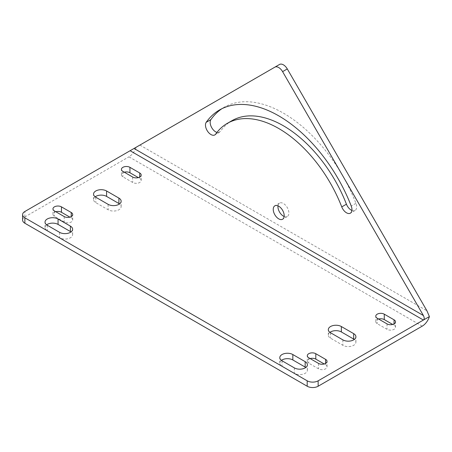 <?xml version="1.0" encoding="UTF-8"?>
<svg xmlns="http://www.w3.org/2000/svg" width="452" height="452" viewBox="0 0 452 452"><rect width="100%" height="100%" fill="white"/><g stroke="black" fill="none" stroke-linecap="round" stroke-linejoin="round"><path stroke-width="0.34" stroke-dasharray="2.26 1.69" d="M279.539 64.455L136.12 147.262A11.068 6.39 -60 0 1 128.95 156.821L422.23 326.146M284.15 216.508A7.746 4.475 -120 0 0 287.286 216.531A7.746 4.475 -120 0 0 287.286 207.581A7.746 4.475 -120 0 0 279.539 203.112A7.746 4.475 -120 0 0 277.986 205.835M216.96 132.413A7.746 4.475 -120 0 0 219.514 132.221A7.746 4.475 -120 0 0 220.384 131.413L215.689 134.12M351.922 210.457A7.746 4.475 -120 0 0 355.057 210.474A7.746 4.475 -120 0 0 355.927 203.343A118.418 68.371 -120 0 0 224.203 107.265A118.418 68.371 -120 0 0 221.904 108.7M231.955 120.684A102.926 59.421 -120 0 0 220.384 131.413M22.6 220.073A7.746 4.475 180 0 1 24.871 216.915L128.95 156.821M310.134 358.566A4.978 2.876 0 0 0 307.298 361.159A4.978 2.876 0 0 0 308.756 363.193L318.536 368.838A4.978 2.876 0 0 0 323.965 369.465A4.978 2.876 0 0 0 327.039 366.809A4.978 2.876 0 0 0 325.581 364.775L324.208 363.979M378.606 319.033A4.978 2.876 0 0 0 375.77 321.626A4.978 2.876 0 0 0 377.228 323.66L387.014 329.305A4.978 2.876 0 0 0 392.438 329.932A4.978 2.876 0 0 0 395.517 327.276A4.978 2.876 0 0 0 394.054 325.242L392.681 324.446M55.799 211.728A4.978 2.876 0 0 0 52.963 214.321A4.978 2.876 0 0 0 54.426 216.355L64.207 222.005A4.978 2.876 0 0 0 69.631 222.627A4.978 2.876 0 0 0 72.71 219.971A4.978 2.876 0 0 0 71.246 217.937L69.874 217.141M124.272 172.195A4.978 2.876 0 0 0 121.441 174.788A4.978 2.876 0 0 0 122.899 176.822L132.679 182.472A4.978 2.876 0 0 0 138.109 183.094A4.978 2.876 0 0 0 141.182 180.438A4.978 2.876 0 0 0 139.725 178.404L138.346 177.608M281.41 360.368A7.639 4.407 0 0 0 279.794 363.08A7.639 4.407 0 0 0 282.031 366.199L294.359 373.312A7.639 4.407 0 0 0 302.682 374.267A7.639 4.407 0 0 0 307.394 370.194A7.639 4.407 0 0 0 305.778 367.487M329.926 332.356A7.639 4.407 0 0 0 328.316 335.068A7.639 4.407 0 0 0 330.553 338.186L342.876 345.3A7.639 4.407 0 0 0 351.198 346.255A7.639 4.407 0 0 0 355.91 342.181A7.639 4.407 0 0 0 354.3 339.475M46.641 224.825A7.639 4.407 0 0 0 45.025 227.537A7.639 4.407 0 0 0 47.262 230.656L59.591 237.769A7.639 4.407 0 0 0 67.913 238.729A7.639 4.407 0 0 0 72.625 234.656A7.639 4.407 0 0 0 71.009 231.944M95.157 196.812A7.639 4.407 0 0 0 93.547 199.524A7.639 4.407 0 0 0 95.784 202.643L108.107 209.756A7.639 4.407 0 0 0 116.43 210.717A7.639 4.407 0 0 0 121.142 206.643A7.639 4.407 0 0 0 119.531 203.931M130.125 150.725L136.12 147.262M139.905 145.075L426.925 310.784M24.871 216.915L24.871 211.491M308.756 357.769L308.756 363.193M318.536 363.419L318.536 368.838M325.581 363.419L325.581 364.775M377.228 318.236L377.228 323.66M394.054 323.886L394.054 325.242M387.014 323.886L387.014 329.305M64.207 216.581L64.207 222.005M71.246 216.581L71.246 217.937M54.426 210.931L54.426 216.355M139.725 177.048L139.725 178.404M132.679 177.048L132.679 182.472M122.899 171.398L122.899 176.822M294.359 367.894L294.359 373.312M282.031 360.775L282.031 366.199M342.876 339.881L342.876 345.3M330.553 332.762L330.553 338.186M47.262 225.232L47.262 230.656M59.591 232.351L59.591 237.769M95.784 197.219L95.784 202.643M108.107 204.338L108.107 209.756M355.927 203.343L351.232 206.05M307.298 361.159L307.298 355.735M327.039 366.809L327.039 361.385M375.77 321.626L375.77 316.202M395.517 327.276L395.517 321.852M72.71 219.971L72.71 214.547M52.963 214.321L52.963 208.903M141.182 180.438L141.182 175.014M121.441 174.788L121.441 169.364M307.394 370.194L307.394 364.775M279.794 363.08L279.794 357.656M355.91 342.181L355.91 336.763M328.316 335.068L328.316 329.644M45.025 227.537L45.025 222.118M72.625 234.656L72.625 229.232M93.547 199.524L93.547 194.106M121.142 206.643L121.142 201.219M287.286 216.531L282.59 219.237M279.539 203.112L274.844 205.818M219.514 132.221L214.819 134.928M355.057 210.474L350.362 213.186M224.203 107.265L219.508 109.977"/><path stroke-width="0.68" d="M22.6 214.655L22.6 220.073A7.746 4.475 180 0 0 24.871 223.237L307.19 386.234A7.746 4.475 180 0 0 318.146 386.234L422.23 326.146A11.068 6.39 120 0 0 429.4 316.581L426.925 310.784L287.286 68.93A7.746 4.475 60 0 0 279.539 64.455L24.871 211.491A7.746 4.475 0 0 0 22.6 214.655A7.746 4.475 0 0 0 24.871 217.819L307.19 380.816A7.746 4.475 0 0 0 318.146 380.816L423.4 320.044L130.125 150.725M277.986 205.835A7.746 4.475 -120 0 0 279.539 212.056A7.746 4.475 -120 0 0 284.15 216.508M221.904 108.7A118.418 68.371 -120 0 0 210.898 119.61A7.746 4.475 -120 0 0 211.265 126.786A7.746 4.475 -120 0 0 216.96 132.413M346.441 204.191L341.746 206.897A102.926 59.421 -120 0 0 227.26 123.396L231.955 120.684A102.926 59.421 -120 0 1 346.441 204.191A7.746 4.475 -120 0 0 351.922 210.457M324.208 363.979L315.801 359.125A4.978 2.876 0 0 0 310.134 358.566M392.681 324.446L384.273 319.592A4.978 2.876 0 0 0 378.606 319.033M69.874 217.141L61.466 212.287A4.978 2.876 0 0 0 55.799 211.728M138.346 177.608L129.939 172.754A4.978 2.876 0 0 0 124.272 172.195M305.778 367.487A7.639 4.407 0 0 0 305.156 367.08L292.834 359.962A7.639 4.407 0 0 0 281.41 360.368M354.3 339.475A7.639 4.407 0 0 0 353.673 339.068L341.35 331.949A7.639 4.407 0 0 0 329.926 332.356M71.009 231.944A7.639 4.407 0 0 0 70.388 231.537L58.065 224.418A7.639 4.407 0 0 0 46.641 224.825M119.531 203.931A7.639 4.407 0 0 0 118.904 203.524L106.582 196.405A7.639 4.407 0 0 0 95.157 196.812M429.4 316.581L423.4 320.044C424.479 319.332 424.479 317.824 423.4 315.524L282.59 71.636A7.746 4.475 -120 0 0 274.844 67.167L279.539 64.455L274.844 67.167M274.844 214.768A7.746 4.475 -120 0 0 282.59 219.237A7.746 4.475 -120 0 0 282.59 210.293A7.746 4.475 -120 0 0 274.844 205.818A7.746 4.475 -120 0 0 274.844 214.768M341.746 206.897A7.746 4.475 -120 0 0 350.362 213.186A7.746 4.475 -120 0 0 351.232 206.05A118.418 68.371 -120 0 0 219.508 109.977A118.418 68.371 -120 0 0 206.202 122.317A7.746 4.475 -120 0 0 207.615 131.312A7.746 4.475 -120 0 0 214.819 134.928A7.746 4.475 -120 0 0 215.689 134.12A102.926 59.421 -120 0 1 227.26 123.396M308.756 357.769L318.536 363.419A4.978 2.876 0 0 0 323.965 364.041A4.978 2.876 0 0 0 327.039 361.385A4.978 2.876 0 0 0 325.581 359.351L315.801 353.707A4.978 2.876 0 0 0 310.371 353.08A4.978 2.876 0 0 0 307.298 355.735A4.978 2.876 0 0 0 308.756 357.769M384.273 314.174A4.978 2.876 0 0 0 378.844 313.547A4.978 2.876 0 0 0 375.77 316.202A4.978 2.876 0 0 0 377.228 318.236L387.014 323.886A4.978 2.876 0 0 0 392.438 324.508A4.978 2.876 0 0 0 395.517 321.852A4.978 2.876 0 0 0 394.054 319.818L384.273 314.174L384.273 319.592M64.207 216.581A4.978 2.876 0 0 0 69.631 217.203A4.978 2.876 0 0 0 72.71 214.547A4.978 2.876 0 0 0 71.246 212.513L61.466 206.869A4.978 2.876 0 0 0 56.037 206.242A4.978 2.876 0 0 0 52.963 208.903A4.978 2.876 0 0 0 54.426 210.931L64.207 216.581M139.725 172.98L129.939 167.336A4.978 2.876 0 0 0 124.515 166.709A4.978 2.876 0 0 0 121.441 169.364A4.978 2.876 0 0 0 122.899 171.398L132.679 177.048A4.978 2.876 0 0 0 138.109 177.67A4.978 2.876 0 0 0 141.182 175.014A4.978 2.876 0 0 0 139.725 172.98L139.725 177.048M305.156 361.656L292.834 354.543A7.639 4.407 0 0 0 284.511 353.583A7.639 4.407 0 0 0 279.794 357.656A7.639 4.407 0 0 0 282.031 360.775L294.359 367.894A7.639 4.407 0 0 0 302.682 368.849A7.639 4.407 0 0 0 307.394 364.775A7.639 4.407 0 0 0 305.156 361.656L305.156 367.08M342.876 339.881A7.639 4.407 0 0 0 351.198 340.836A7.639 4.407 0 0 0 355.91 336.763A7.639 4.407 0 0 0 353.673 333.644L341.35 326.53A7.639 4.407 0 0 0 333.028 325.576A7.639 4.407 0 0 0 328.316 329.644A7.639 4.407 0 0 0 330.553 332.762L342.876 339.881M58.065 219A7.639 4.407 0 0 0 49.743 218.045A7.639 4.407 0 0 0 45.025 222.118A7.639 4.407 0 0 0 47.262 225.232L59.591 232.351A7.639 4.407 0 0 0 67.913 233.305A7.639 4.407 0 0 0 72.625 229.232A7.639 4.407 0 0 0 70.388 226.113L58.065 219L58.065 224.418M95.784 197.219L108.107 204.338A7.639 4.407 0 0 0 116.43 205.293A7.639 4.407 0 0 0 121.142 201.219A7.639 4.407 0 0 0 118.904 198.1L106.582 190.987A7.639 4.407 0 0 0 98.259 190.032A7.639 4.407 0 0 0 93.547 194.106A7.639 4.407 0 0 0 95.784 197.219M423.4 315.524L134.035 148.465M282.59 71.636L287.286 68.93M318.146 386.234L318.146 380.816M307.19 386.234L307.19 380.816M24.871 223.237L24.871 217.819M315.801 353.707L315.801 359.125M325.581 359.351L325.581 363.419M394.054 319.818L394.054 323.886M71.246 212.513L71.246 216.581M61.466 206.869L61.466 212.287M129.939 167.336L129.939 172.754M292.834 354.543L292.834 359.962M353.673 333.644L353.673 339.068M341.35 326.53L341.35 331.949M70.388 226.113L70.388 231.537M106.582 190.987L106.582 196.405M118.904 198.1L118.904 203.524M210.898 119.61L206.202 122.317"/></g></svg>
